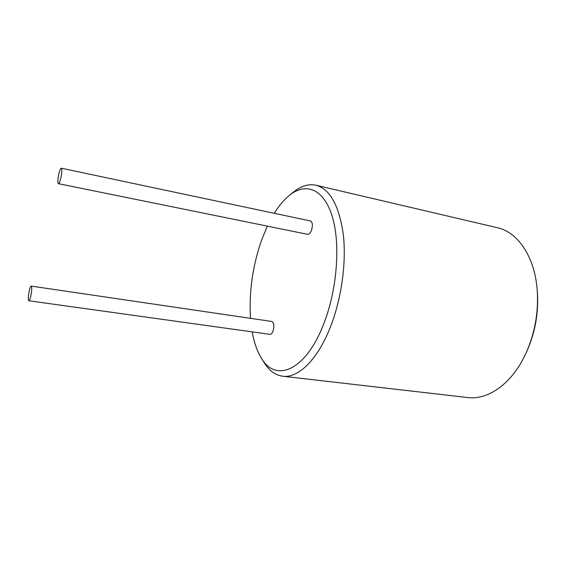 <?xml version="1.0" encoding="UTF-8"?>
<svg xmlns="http://www.w3.org/2000/svg" width="566" height="566" viewBox="0 0 566 566"><rect width="100%" height="100%" fill="white"/><g stroke="black" fill="none" stroke-linecap="round" stroke-linejoin="round"><path stroke-width="0.85" d="M252.188 331.874C254.028 342.197 256.992 350.771 261.082 357.606C274.814 382.552 304.565 371.996 322.974 325.818C337.025 291.504 340.803 244.512 332.292 216.615C323.83 188.549 305.682 182.04 289.325 195.44C283.969 199.819 278.946 205.769 274.262 213.29M267.336 226.131L261.634 239.991C252.613 265.942 248.906 292.063 250.512 318.347M61.291 168.201L310.458 220.959C312.602 222.268 312.927 225.438 311.442 230.475C310.331 233.171 309.071 234.451 307.678 234.331L58.39 183.667C57.513 182.485 57.718 178.969 59.013 173.125C59.862 169.906 60.619 168.265 61.291 168.201C62.168 169.376 61.956 172.906 60.654 178.799C59.805 181.997 59.048 183.617 58.39 183.667M31.208 286.099L271.899 321.488C274.057 322.846 274.418 326.108 272.989 331.259C272.126 333.381 271.149 334.414 270.046 334.357L28.831 300.772C29.34 300.737 29.92 299.478 30.571 297.001C31.845 291.051 32.064 287.415 31.208 286.099C30.698 286.148 30.111 287.415 29.46 289.912C28.187 295.82 27.982 299.442 28.831 300.772M261.082 357.606L263.82 362.099C268.892 370.468 275.196 375.18 282.724 376.234C297.681 378.364 316.691 360.839 329.525 329.221C341.093 301.041 346.519 264.089 343.399 235.399C339.317 205.847 330.176 189.129 315.991 185.224C308.548 183.674 301.02 185.973 293.414 192.136L289.325 195.44M315.991 185.224L497.365 227.716C517.501 231.982 534.622 256.334 537.169 289.587C538.733 311.562 535.068 332.631 526.168 352.781L523.706 357.868C509.733 385.276 487.001 400.105 467.792 397.558L282.724 376.234M537.169 289.587L537.325 291.462C538.804 312.191 535.344 332.058 526.946 351.069L526.168 352.781"/></g></svg>
